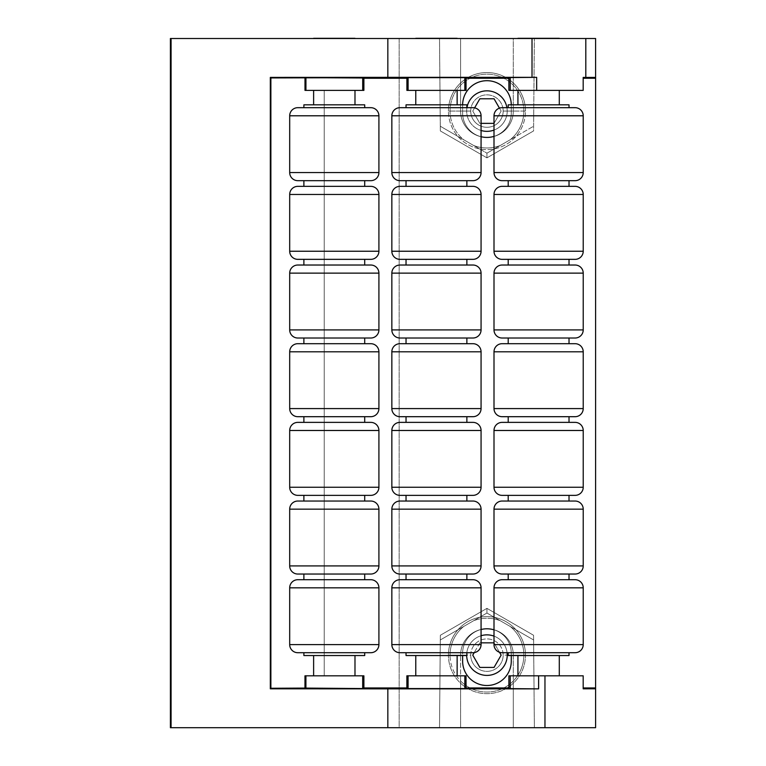 <?xml version="1.0" encoding="UTF-8"?>
<svg xmlns="http://www.w3.org/2000/svg" width="766" height="766" viewBox="0 0 766 766"><rect width="100%" height="100%" fill="white"/><g stroke="black" fill="none" stroke-linecap="round" stroke-linejoin="round"><path stroke-width="0.57" stroke-dasharray="3.83 2.87" d="M170.942 38.511L595.594 38.511L595.594 727.7L595.594 38.511L513.297 38.511L513.297 111.07A26.35 26.35 0 0 1 486.946 137.42A26.35 26.35 0 0 1 460.596 111.07A26.35 26.35 0 0 0 486.946 137.42A26.35 26.35 0 0 0 513.297 111.07A26.35 26.35 0 0 1 486.946 137.42A26.35 26.35 0 0 1 460.596 111.07L460.596 38.511L460.596 111.07A26.35 26.35 0 0 0 486.946 137.42A26.35 26.35 0 0 0 513.297 111.07L513.297 38.511L534.371 38.511L533.605 126.227L534.371 38.511L439.521 38.511L440.287 126.227L463.775 139.785A36.902 36.902 0 0 1 450.044 111.07L448.426 111.07A38.53 38.53 0 0 0 486.946 149.6A38.53 38.53 0 0 0 525.476 111.07L523.848 111.07A36.902 36.902 0 0 1 510.127 139.785L500.227 145.502A36.902 36.902 0 0 1 473.666 145.502L463.775 139.785A36.902 36.902 0 0 1 460.596 85.237A36.902 36.902 0 0 1 523.848 111.07A36.902 36.902 0 0 1 510.127 139.785L500.227 145.502A36.902 36.902 0 0 1 473.666 145.502L440.287 126.227L440.335 130.938L486.946 157.853L486.946 153.171L473.666 145.502L486.946 153.171L500.227 145.502L486.946 153.171L486.946 157.853L533.567 130.938L534.371 38.511L533.567 130.938L486.946 157.853L486.946 153.171L533.605 126.227L486.946 153.171L486.946 157.853L440.335 130.938L440.287 126.227L486.946 153.171L440.287 126.227L439.521 38.511L440.335 130.938L486.946 157.853L440.335 130.938L439.521 38.511L460.596 38.511L460.596 85.237L460.596 38.511L399.153 38.511L399.153 727.7L595.594 727.7L513.297 727.7L513.297 655.141A26.35 26.35 0 0 0 486.946 628.79A26.35 26.35 0 0 0 460.596 655.141L460.596 727.7L399.153 727.7L399.153 38.511L170.942 38.511L170.942 727.7L399.153 727.7L170.942 727.7L170.942 38.511M559.295 38.511L517.931 38.511L559.295 38.511M457.139 38.511L415.775 38.511L457.139 38.511M354.984 38.511L313.62 38.511L354.984 38.511M170.406 727.7L170.942 727.7M583.185 675.823L508.892 675.823L583.185 675.823L583.185 687.954L583.185 675.823M517.931 675.823L559.295 675.823L517.931 675.823M507.226 111.07A20.28 20.28 0 0 0 486.946 90.8A20.28 20.28 0 0 0 466.676 111.07A20.28 20.28 0 0 0 486.946 131.35A20.28 20.28 0 0 0 507.226 111.07L525.476 111.07A38.53 38.53 0 0 0 486.946 72.55A38.53 38.53 0 0 0 448.426 111.07L450.044 111.07A36.902 36.902 0 0 1 513.297 85.237A36.902 36.902 0 0 1 523.848 111.07L525.476 111.07A38.53 38.53 0 0 0 486.946 72.55A38.53 38.53 0 0 0 448.426 111.07A38.53 38.53 0 0 1 486.946 72.55A38.53 38.53 0 0 1 525.476 111.07A38.53 38.53 0 0 1 486.946 149.6A38.53 38.53 0 0 1 448.426 111.07A38.53 38.53 0 0 0 486.946 149.6A38.53 38.53 0 0 0 525.476 111.07A38.53 38.53 0 0 1 486.946 149.6A38.53 38.53 0 0 1 448.426 111.07L466.676 111.07A20.28 20.28 0 0 0 481.067 130.479A20.28 20.28 0 0 1 466.676 111.07L448.426 111.07A38.53 38.53 0 0 1 486.946 72.55A38.53 38.53 0 0 1 525.476 111.07L507.226 111.07A20.28 20.28 0 0 0 506.939 107.68A20.28 20.28 0 0 1 494.003 130.086A20.28 20.28 0 0 0 486.946 90.8A20.28 20.28 0 0 0 466.676 111.07A20.28 20.28 0 0 1 466.963 107.68A20.28 20.28 0 0 0 466.676 111.07A20.28 20.28 0 0 1 486.946 90.8A20.28 20.28 0 0 1 507.226 111.07A20.28 20.28 0 0 0 486.946 90.8A20.28 20.28 0 0 0 466.676 111.07L470.726 111.07A16.22 16.22 0 0 1 486.946 94.85A16.22 16.22 0 0 1 503.166 111.07L507.226 111.07L503.166 111.07A16.22 16.22 0 0 1 486.946 127.29A16.22 16.22 0 0 1 470.726 111.07L466.676 111.07A20.28 20.28 0 0 0 486.946 131.35A20.28 20.28 0 0 0 507.226 111.07A20.28 20.28 0 0 1 486.946 131.35A20.28 20.28 0 0 1 466.676 111.07A20.28 20.28 0 0 0 486.946 131.35A20.28 20.28 0 0 0 507.226 111.07M494.003 136.377A24.32 24.32 0 0 0 511.276 113.1A24.32 24.32 0 0 1 486.946 137.42A24.32 24.32 0 0 1 462.626 113.1L462.626 105.028A24.32 24.32 0 0 1 486.946 80.698A24.32 24.32 0 0 1 511.276 105.028L511.276 113.1A24.32 24.32 0 0 1 494.003 136.377A24.32 24.32 0 0 0 511.276 113.1L511.276 105.028A24.32 24.32 0 0 0 511.276 104.837A24.32 24.32 0 0 1 511.276 105.028L511.276 113.1L511.276 105.028A24.32 24.32 0 0 0 511.276 104.837M533.567 130.938L486.946 157.853L533.567 130.938M462.626 104.837A24.32 24.32 0 0 0 462.626 105.028A24.32 24.32 0 0 1 462.626 104.837A24.32 24.32 0 0 0 462.626 105.028L462.626 113.1A24.32 24.32 0 0 0 481.067 136.702A24.32 24.32 0 0 1 462.626 113.1A24.32 24.32 0 0 0 481.067 136.702M406.899 90.388L466.044 90.388L406.899 90.388M508.892 90.388L583.185 90.388L583.185 77.414L583.185 90.388L508.892 90.388M466.044 675.823L406.87 675.823L466.044 675.823M363.888 675.823L324.229 675.823L324.229 90.388L363.888 90.388L304.992 90.388L324.229 90.388L324.229 675.823L363.888 675.823M481.067 629.508A24.32 24.32 0 0 0 462.626 653.111A24.32 24.32 0 0 1 481.067 629.508A24.32 24.32 0 0 0 462.626 653.111L462.626 661.182A24.32 24.32 0 0 0 486.946 685.503A24.32 24.32 0 0 0 511.276 661.182L511.276 653.111A24.32 24.32 0 0 0 494.003 629.834A24.32 24.32 0 0 1 511.276 653.111A24.32 24.32 0 0 0 494.003 629.834M511.276 661.182L511.276 653.111A24.32 24.32 0 0 0 486.946 628.781A24.32 24.32 0 0 0 462.626 653.111L462.626 661.182M559.295 90.388L517.931 90.388L559.295 90.388M517.931 104.837L559.295 104.837L517.931 104.837M569.023 104.837L508.203 104.837L569.023 104.837M508.203 107.68L569.023 107.68L508.203 107.68M575.113 107.68L502.113 107.68L575.113 107.68M494.003 115.79L583.223 115.79L494.003 115.79M494.003 172.561L583.223 172.561L494.003 172.561M502.113 180.671L575.113 180.671L502.113 180.671M508.203 180.671L569.023 180.671L508.203 180.671M508.203 186.349L569.023 186.349L508.203 186.349M575.113 186.349L502.113 186.349L575.113 186.349M494.003 194.459L583.223 194.459L494.003 194.459M494.003 251.238L583.223 251.238L494.003 251.238M502.113 259.348L575.113 259.348L502.113 259.348M508.203 259.348L569.023 259.348L508.203 259.348M508.203 265.026L569.023 265.026L508.203 265.026M575.113 265.026L502.113 265.026L575.113 265.026M494.003 273.136L583.223 273.136L494.003 273.136M494.003 329.907L583.223 329.907L494.003 329.907M502.113 338.017L575.113 338.017L502.113 338.017M508.203 338.017L569.023 338.017L508.203 338.017M508.203 343.695L569.023 343.695M575.113 343.695L502.113 343.695M494.003 351.805L583.223 351.805L494.003 351.805M494.003 408.584L583.223 408.584L494.003 408.584M502.113 416.694L575.113 416.694L502.113 416.694M508.203 416.694L569.023 416.694L508.203 416.694M508.203 422.372L569.023 422.372L508.203 422.372M575.113 422.372L502.113 422.372L575.113 422.372M494.003 430.482L583.223 430.482L494.003 430.482M494.003 487.253L583.223 487.253L494.003 487.253M502.113 495.363L575.113 495.363L502.113 495.363M508.203 495.363L569.023 495.363L508.203 495.363M508.203 501.041L569.023 501.041L508.203 501.041M575.113 501.041L502.113 501.041L575.113 501.041M494.003 509.151L583.223 509.151L494.003 509.151M494.003 565.921L583.223 565.921L494.003 565.921M502.113 574.04L575.113 574.04L502.113 574.04M508.203 574.04L569.023 574.04L508.203 574.04M508.203 579.709L569.023 579.709L508.203 579.709M575.113 579.709L502.113 579.709L575.113 579.709M494.003 587.828L583.223 587.828L494.003 587.828M494.003 644.599L583.223 644.599L494.003 644.599M502.113 652.709L575.113 652.709L502.113 652.709M508.203 652.709L569.023 652.709L508.203 652.709M508.203 655.543L569.023 655.543L508.203 655.543M517.931 655.543L559.295 655.543L517.931 655.543M457.139 90.388L415.775 90.388L457.139 90.388M415.775 104.837L457.139 104.837L415.775 104.837M466.867 104.837L406.037 104.837L466.867 104.837M406.037 107.68L466.867 107.68L406.037 107.68M472.957 107.68L399.957 107.68L472.957 107.68M391.847 115.79L481.067 115.79L391.847 115.79M391.847 172.561L481.067 172.561L391.847 172.561M399.957 180.671L472.957 180.671L399.957 180.671M406.037 180.671L466.867 180.671L406.037 180.671M406.037 186.349L466.867 186.349L406.037 186.349M472.957 186.349L399.957 186.349L472.957 186.349M391.847 194.459L481.067 194.459L391.847 194.459M391.847 251.238L481.067 251.238L391.847 251.238M399.957 259.348L472.957 259.348L399.957 259.348M406.037 259.348L466.867 259.348L406.037 259.348M406.037 265.026L466.867 265.026L406.037 265.026M472.957 265.026L399.957 265.026L472.957 265.026M391.847 273.136L481.067 273.136L391.847 273.136M391.847 329.907L481.067 329.907L391.847 329.907M399.957 338.017L472.957 338.017L399.957 338.017M406.037 338.017L466.867 338.017L406.037 338.017M406.037 343.695L466.867 343.695M472.957 343.695L399.957 343.695M391.847 351.805L481.067 351.805L391.847 351.805M391.847 408.584L481.067 408.584L391.847 408.584M399.957 416.694L472.957 416.694L399.957 416.694M406.037 416.694L466.867 416.694L406.037 416.694M406.037 422.372L466.867 422.372L406.037 422.372M472.957 422.372L399.957 422.372L472.957 422.372M391.847 430.482L481.067 430.482L391.847 430.482M391.847 487.253L481.067 487.253L391.847 487.253M399.957 495.363L472.957 495.363L399.957 495.363M406.037 495.363L466.867 495.363L406.037 495.363M406.037 501.041L466.867 501.041L406.037 501.041M472.957 501.041L399.957 501.041L472.957 501.041M391.847 509.151L481.067 509.151L391.847 509.151M391.847 565.921L481.067 565.921L391.847 565.921M399.957 574.04L472.957 574.04L399.957 574.04M406.037 574.04L466.867 574.04L406.037 574.04M406.037 579.709L466.867 579.709L406.037 579.709M472.957 579.709L399.957 579.709L472.957 579.709M391.847 587.828L481.067 587.828L391.847 587.828M391.847 644.599L481.067 644.599L391.847 644.599M399.957 652.709L472.957 652.709L399.957 652.709M406.037 652.709L466.867 652.709L406.037 652.709M406.037 655.543L466.867 655.543L406.037 655.543M415.775 655.543L457.139 655.543L415.775 655.543M415.775 675.823L457.139 675.823L415.775 675.823M304.964 675.823L324.229 675.823L304.964 675.823M354.984 90.388L313.62 90.388L354.984 90.388M313.62 104.837L354.984 104.837L313.62 104.837M364.712 104.837L303.882 104.837L364.712 104.837M303.882 107.68L364.712 107.68L303.882 107.68M370.801 107.68L297.802 107.68L370.801 107.68M289.692 115.79L378.911 115.79L289.692 115.79M289.692 172.561L378.911 172.561L289.692 172.561M297.802 180.671L370.801 180.671L297.802 180.671M303.882 180.671L364.712 180.671L303.882 180.671M303.882 186.349L364.712 186.349L303.882 186.349M370.801 186.349L297.802 186.349L370.801 186.349M289.692 194.459L378.911 194.459L289.692 194.459M289.692 251.238L378.911 251.238L289.692 251.238M297.802 259.348L370.801 259.348L297.802 259.348M303.882 259.348L364.712 259.348L303.882 259.348M303.882 265.026L364.712 265.026L303.882 265.026M370.801 265.026L297.802 265.026L370.801 265.026M289.692 273.136L378.911 273.136L289.692 273.136M289.692 329.907L378.911 329.907L289.692 329.907M297.802 338.017L370.801 338.017L297.802 338.017M303.882 338.017L364.712 338.017L303.882 338.017M303.882 343.695L364.712 343.695M370.801 343.695L297.802 343.695M289.692 351.805L378.911 351.805L289.692 351.805M289.692 408.584L378.911 408.584L289.692 408.584M297.802 416.694L370.801 416.694L297.802 416.694M303.882 416.694L364.712 416.694L303.882 416.694M303.882 422.372L364.712 422.372L303.882 422.372M370.801 422.372L297.802 422.372L370.801 422.372M289.692 430.482L378.911 430.482L289.692 430.482M289.692 487.253L378.911 487.253L289.692 487.253M297.802 495.363L370.801 495.363L297.802 495.363M303.882 495.363L364.712 495.363L303.882 495.363M303.882 501.041L364.712 501.041L303.882 501.041M370.801 501.041L297.802 501.041L370.801 501.041M289.692 509.151L378.911 509.151L289.692 509.151M289.692 565.921L378.911 565.921L289.692 565.921M297.802 574.04L370.801 574.04L297.802 574.04M303.882 574.04L364.712 574.04L303.882 574.04M303.882 579.709L364.712 579.709L303.882 579.709M370.801 579.709L297.802 579.709L370.801 579.709M289.692 587.828L378.911 587.828L289.692 587.828M289.692 644.599L378.911 644.599L289.692 644.599M297.802 652.709L370.801 652.709L297.802 652.709M303.882 652.709L364.712 652.709L303.882 652.709M303.882 655.543L364.712 655.543L303.882 655.543M313.62 655.543L354.984 655.543L313.62 655.543M313.62 675.823L354.984 675.823L313.62 675.823M583.185 688.826L583.185 687.954L583.185 688.826M486.946 613.039L533.605 639.974L534.371 727.7L439.521 727.7L440.287 639.974L486.946 613.039L486.946 608.357L533.567 635.273L533.605 639.974L486.946 613.039L440.287 639.974L463.775 626.416A36.902 36.902 0 0 0 450.044 655.141L448.426 655.141A38.53 38.53 0 0 0 486.946 693.661A38.53 38.53 0 0 0 525.476 655.141L523.848 655.141A36.902 36.902 0 0 0 510.127 626.416L533.605 639.974L534.371 727.7L533.567 635.273L486.946 608.357L533.567 635.273L534.371 727.7L513.297 727.7L513.297 680.974A36.902 36.902 0 0 0 523.848 655.141A36.902 36.902 0 0 1 460.596 680.974A36.902 36.902 0 0 1 450.044 655.141A36.902 36.902 0 0 0 460.596 680.974L460.596 727.7L439.521 727.7L440.335 635.273L439.521 727.7L440.335 635.273L486.946 608.357L486.946 613.039L486.946 608.357L440.335 635.273L486.946 608.357L440.335 635.273L440.287 639.974L486.946 613.039L510.127 626.416A36.902 36.902 0 0 1 523.848 655.141L525.476 655.141A38.53 38.53 0 0 0 486.946 616.611A38.53 38.53 0 0 0 448.426 655.141L450.044 655.141A36.902 36.902 0 0 1 463.775 626.416L473.666 620.709A36.902 36.902 0 0 1 500.227 620.709A36.902 36.902 0 0 0 473.666 620.709L486.946 613.039L533.605 639.974L533.567 635.273L486.946 608.357L486.946 613.039M460.596 680.974L460.596 655.141A26.35 26.35 0 0 1 486.946 628.79A26.35 26.35 0 0 1 513.297 655.141L513.297 680.974A36.902 36.902 0 0 1 460.596 680.974M507.226 655.141A20.28 20.28 0 0 0 486.946 634.861A20.28 20.28 0 0 0 466.676 655.141A20.28 20.28 0 0 0 486.946 675.411A20.28 20.28 0 0 0 507.226 655.141A20.28 20.28 0 0 0 486.946 634.861A20.28 20.28 0 0 0 466.676 655.141A20.28 20.28 0 0 1 486.946 634.861A20.28 20.28 0 0 1 507.226 655.141A20.28 20.28 0 0 0 486.946 634.861A20.28 20.28 0 0 0 466.676 655.141L470.726 655.141A16.22 16.22 0 0 1 486.946 638.911A16.22 16.22 0 0 1 503.166 655.141L507.226 655.141L503.166 655.141A16.22 16.22 0 0 1 486.946 671.361A16.22 16.22 0 0 1 470.726 655.141L466.676 655.141A20.28 20.28 0 0 0 486.946 675.411A20.28 20.28 0 0 0 507.226 655.141A20.28 20.28 0 0 1 486.946 675.411A20.28 20.28 0 0 1 466.676 655.141A20.28 20.28 0 0 0 486.946 675.411A20.28 20.28 0 0 0 507.226 655.141M513.297 655.141L513.297 727.7L513.297 655.141A26.35 26.35 0 0 0 486.946 628.79A26.35 26.35 0 0 0 460.596 655.141A26.35 26.35 0 0 1 486.946 628.79A26.35 26.35 0 0 1 513.297 655.141M470.726 655.141A16.22 16.22 0 0 1 486.946 638.911A16.22 16.22 0 0 1 503.166 655.141A16.22 16.22 0 0 1 486.946 671.361A16.22 16.22 0 0 1 470.726 655.141M525.476 655.141A38.53 38.53 0 0 0 486.946 616.611A38.53 38.53 0 0 0 448.426 655.141A38.53 38.53 0 0 1 486.946 616.611A38.53 38.53 0 0 1 525.476 655.141A38.53 38.53 0 0 1 486.946 693.661A38.53 38.53 0 0 1 448.426 655.141A38.53 38.53 0 0 0 486.946 693.661A38.53 38.53 0 0 0 525.476 655.141A38.53 38.53 0 0 1 486.946 693.661A38.53 38.53 0 0 1 448.426 655.141L466.676 655.141A20.28 20.28 0 0 0 466.676 655.543A20.28 20.28 0 0 1 466.676 655.141L448.426 655.141A38.53 38.53 0 0 1 486.946 616.611A38.53 38.53 0 0 1 525.476 655.141L508.203 655.141L525.476 655.141M507.082 652.709A20.28 20.28 0 0 0 494.003 636.125A20.28 20.28 0 0 1 507.082 652.709M481.067 635.732A20.28 20.28 0 0 0 466.676 655.141A20.28 20.28 0 0 1 481.067 635.732M479.851 642.846L472.756 655.141L479.851 667.425L494.051 667.425L501.146 655.141L494.051 642.846L479.851 642.846L481.067 642.846L479.851 642.846L472.756 655.141L479.851 667.425L494.051 667.425L501.146 655.141L494.051 642.846L499.489 652.268L494.051 642.846L479.851 642.846M462.626 105.028L462.626 113.1L462.626 105.028M474.614 107.853L472.756 111.07L479.851 123.364L494.051 123.364L501.146 111.07L494.051 98.776L479.851 98.776L474.614 107.853M494.003 123.364L501.146 111.07L494.003 123.364M479.851 123.364L472.756 111.07L479.851 123.364L494.051 123.364L501.146 111.07L494.051 98.776L479.851 98.776L472.756 111.07L479.851 123.364M470.726 111.07A16.22 16.22 0 0 1 486.946 94.85A16.22 16.22 0 0 1 503.166 111.07A16.22 16.22 0 0 1 486.946 127.29A16.22 16.22 0 0 1 470.726 111.07M559.295 38.3L517.931 38.3L559.295 38.3M457.139 38.3L415.775 38.3L457.139 38.3M354.984 38.3L313.62 38.3L354.984 38.3"/><path stroke-width="1.15" d="M170.942 727.7L544.961 727.7L387.835 727.7L387.835 688.864L538.613 688.864L538.613 675.823L583.185 675.823L583.185 688.826L595.594 688.797L595.594 687.954L583.185 687.954L595.594 687.954L595.594 78.256L583.185 78.256L595.594 78.256L595.594 727.7L544.961 727.7L544.961 675.823L510.233 675.823L510.233 688.624L538.613 688.864L510.233 688.624L508.892 687.954L466.044 687.954L508.892 687.954L508.892 675.823L508.892 687.954L510.233 688.624L510.233 675.823L508.892 675.823L538.613 675.823L538.613 688.864L270.321 688.816L270.321 77.395L270.877 77.941L305.94 77.663L305.94 90.388L363.888 90.388L363.888 78.256L362.691 77.663L362.691 90.388L304.992 90.388L304.992 78.132L304.992 90.388L305.94 90.388L305.94 77.663L406.899 78.256L406.899 90.388L464.847 90.388L408.096 90.388L408.096 77.663L406.899 78.256L408.096 77.663L464.847 77.663L464.847 90.388L466.044 90.388L466.044 78.256L464.847 77.663L466.044 78.256L508.892 78.256L508.892 90.388L536.66 90.388L510.233 90.388L510.233 77.586L536.66 77.347L270.321 77.395L270.877 77.941L362.691 77.663L362.691 90.388L363.888 90.388L363.888 78.256L406.899 78.256L406.899 90.388L408.096 90.388L408.096 77.663L464.847 77.663L464.847 90.388L466.044 90.388L466.044 78.256L508.892 78.256L510.233 77.586L536.66 77.347L536.66 90.388L583.185 90.388L583.185 77.414L595.594 77.423L595.594 78.256L595.594 38.511L595.594 77.423L585.808 77.423L585.808 38.511L585.808 77.423L583.185 77.414L583.185 90.388L536.66 90.388L536.66 77.347L532.016 77.347L532.016 38.511L387.835 38.511L387.835 77.347L270.321 77.395L270.321 688.816L387.835 688.864L387.835 727.7L171.077 727.7L171.077 38.511L387.835 38.511L387.835 77.347L532.016 77.347L532.016 38.511L595.594 38.511L170.406 38.511L171.077 38.511L171.077 727.7L170.406 727.7L170.406 38.511M595.594 688.797L595.594 727.7L544.961 727.7L544.961 675.823L583.185 675.823L583.185 688.826L595.594 688.797M481.067 136.702A24.32 24.32 0 0 0 494.003 136.377A24.32 24.32 0 0 1 481.067 136.702A24.32 24.32 0 0 0 494.003 136.377M466.044 687.954L466.044 675.823L406.87 675.823L406.87 687.954L363.888 687.954L363.888 675.823L304.964 675.823L363.888 675.823L363.888 687.954L406.87 687.954L406.87 675.823L408.077 675.823L408.077 688.557L406.87 687.954L408.077 688.557L464.838 688.557L466.044 687.954L464.838 688.557L408.077 688.557L408.077 675.823L464.838 675.823L464.838 688.557L464.838 675.823L466.044 675.823L466.044 687.954M494.003 629.834A24.32 24.32 0 0 0 481.067 629.508A24.32 24.32 0 0 1 494.003 629.834A24.32 24.32 0 0 0 481.067 629.508M462.626 661.182L462.626 655.543L462.626 661.182A24.32 24.32 0 0 0 486.946 685.503A24.32 24.32 0 0 0 511.276 661.182L511.276 655.543L511.276 661.182A24.32 24.32 0 0 1 486.946 685.503A24.32 24.32 0 0 1 462.626 661.182A24.32 24.32 0 0 0 486.946 685.503A24.32 24.32 0 0 0 511.276 661.182M511.276 104.837A24.32 24.32 0 0 0 486.946 80.698A24.32 24.32 0 0 0 462.626 104.837A24.32 24.32 0 0 1 486.946 80.698A24.32 24.32 0 0 1 511.276 104.837A24.32 24.32 0 0 0 486.946 80.698A24.32 24.32 0 0 0 462.626 104.837M510.233 90.388L508.892 90.388L508.892 78.256L510.233 77.586L510.233 90.388M559.295 104.837L559.295 90.388L559.295 104.837M517.931 90.388L517.931 104.837L517.931 90.388M508.203 104.837L569.023 104.837L569.023 107.68L569.023 104.837L508.203 104.837L508.203 107.68L508.203 104.837M502.113 107.68L575.113 107.68A8.11 8.11 0 0 1 583.223 115.79A8.11 8.11 0 0 0 575.113 107.68L502.113 107.68A8.11 8.11 0 0 0 494.003 115.79A8.11 8.11 0 0 1 502.113 107.68M583.223 115.79L494.003 115.79L583.223 115.79L583.223 172.561L494.003 172.561L494.003 115.79L494.003 172.561A8.11 8.11 -90 0 0 502.113 180.671A8.11 8.11 90 0 1 494.003 172.561L583.223 172.561L583.223 115.79M575.113 180.671A8.11 8.11 -90 0 0 583.223 172.561A8.11 8.11 90 0 1 575.113 180.671L502.113 180.671L575.113 180.671M569.023 186.349L569.023 180.671L569.023 186.349M508.203 180.671L508.203 186.349L508.203 180.671M502.113 186.349L575.113 186.349A8.11 8.11 0 0 1 583.223 194.459A8.11 8.11 0 0 0 575.113 186.349L502.113 186.349A8.11 8.11 0 0 0 494.003 194.459A8.11 8.11 0 0 1 502.113 186.349M583.223 194.459L494.003 194.459L583.223 194.459L583.223 251.238L494.003 251.238L494.003 194.459L494.003 251.238A8.11 8.11 -90 0 0 502.113 259.348A8.11 8.11 90 0 1 494.003 251.238L583.223 251.238L583.223 194.459M575.113 259.348A8.11 8.11 -90 0 0 583.223 251.238A8.11 8.11 90 0 1 575.113 259.348L502.113 259.348L575.113 259.348M569.023 265.026L569.023 259.348L569.023 265.026M508.203 259.348L508.203 265.026L508.203 259.348M502.113 265.026L575.113 265.026A8.11 8.11 0 0 1 583.223 273.136A8.11 8.11 0 0 0 575.113 265.026L502.113 265.026A8.11 8.11 0 0 0 494.003 273.136A8.11 8.11 0 0 1 502.113 265.026M583.223 273.136L494.003 273.136L583.223 273.136L583.223 329.907L494.003 329.907L494.003 273.136L494.003 329.907A8.11 8.11 -90 0 0 502.113 338.017A8.11 8.11 90 0 1 494.003 329.907L583.223 329.907L583.223 273.136M575.113 338.017A8.11 8.11 -90 0 0 583.223 329.907A8.11 8.11 90 0 1 575.113 338.017L502.113 338.017L575.113 338.017M569.023 343.695L569.023 338.017L569.023 343.695L575.113 343.695A8.11 8.11 0 0 1 583.223 351.805A8.11 8.11 0 0 0 575.113 343.695L502.113 343.695A8.11 8.11 0 0 0 494.003 351.805A8.11 8.11 0 0 1 502.113 343.695L575.113 343.695M508.203 338.017L508.203 343.695L508.203 338.017M508.203 343.695L502.113 343.695M583.223 351.805L494.003 351.805L583.223 351.805L583.223 408.584L494.003 408.584L494.003 351.805L494.003 408.584A8.11 8.11 -90 0 0 502.113 416.694A8.11 8.11 90 0 1 494.003 408.584L583.223 408.584L583.223 351.805M575.113 416.694A8.11 8.11 -90 0 0 583.223 408.584A8.11 8.11 90 0 1 575.113 416.694L502.113 416.694L575.113 416.694M569.023 422.372L569.023 416.694L569.023 422.372M508.203 416.694L508.203 422.372L508.203 416.694M502.113 422.372L575.113 422.372A8.11 8.11 0 0 1 583.223 430.482A8.11 8.11 0 0 0 575.113 422.372L502.113 422.372A8.11 8.11 0 0 0 494.003 430.482A8.11 8.11 0 0 1 502.113 422.372M583.223 430.482L494.003 430.482L583.223 430.482L583.223 487.253L494.003 487.253L494.003 430.482L494.003 487.253A8.11 8.11 -90 0 0 502.113 495.363A8.11 8.11 90 0 1 494.003 487.253L583.223 487.253L583.223 430.482M575.113 495.363A8.11 8.11 -90 0 0 583.223 487.253A8.11 8.11 90 0 1 575.113 495.363L502.113 495.363L575.113 495.363M569.023 501.041L569.023 495.363L569.023 501.041M508.203 495.363L508.203 501.041L508.203 495.363M502.113 501.041L575.113 501.041A8.11 8.11 0 0 1 583.223 509.151A8.11 8.11 0 0 0 575.113 501.041L502.113 501.041A8.11 8.11 0 0 0 494.003 509.151A8.11 8.11 0 0 1 502.113 501.041M583.223 509.151L494.003 509.151L583.223 509.151L583.223 565.921L494.003 565.921L494.003 509.151L494.003 565.921A8.11 8.11 -90 0 0 502.113 574.04A8.11 8.11 90 0 1 494.003 565.921L583.223 565.921L583.223 509.151M575.113 574.04A8.11 8.11 -90 0 0 583.223 565.921A8.11 8.11 90 0 1 575.113 574.04L502.113 574.04L575.113 574.04M569.023 579.709L569.023 574.04L569.023 579.709M508.203 574.04L508.203 579.709L508.203 574.04M502.113 579.709L575.113 579.709A8.11 8.11 0 0 1 583.223 587.828A8.11 8.11 0 0 0 575.113 579.709L502.113 579.709A8.11 8.11 0 0 0 494.003 587.828A8.11 8.11 0 0 1 502.113 579.709M583.223 587.828L494.003 587.828L583.223 587.828L583.223 644.599L494.003 644.599L494.003 587.828L494.003 644.599A8.11 8.11 -90 0 0 502.113 652.709A8.11 8.11 90 0 1 494.003 644.599L583.223 644.599L583.223 587.828M575.113 652.709A8.11 8.11 -90 0 0 583.223 644.599A8.11 8.11 90 0 1 575.113 652.709L502.113 652.709L575.113 652.709M569.023 655.543L569.023 652.709L569.023 655.543L508.203 655.543L508.203 652.709L508.203 655.543L569.023 655.543M517.931 655.543L517.931 675.823L517.931 655.543M559.295 675.823L559.295 655.543L559.295 675.823M457.139 104.837L457.139 90.388L457.139 104.837M415.775 90.388L415.775 104.837L415.775 90.388M406.037 104.837L466.867 104.837L466.867 107.68L466.867 104.837L406.037 104.837L406.037 107.68L406.037 104.837M399.957 107.68L472.957 107.68A8.11 8.11 0 0 1 481.067 115.79A8.11 8.11 0 0 0 472.957 107.68L399.957 107.68A8.11 8.11 0 0 0 391.847 115.79A8.11 8.11 0 0 1 399.957 107.68M481.067 115.79L391.847 115.79L481.067 115.79L481.067 172.561L391.847 172.561L391.847 115.79L391.847 172.561A8.11 8.11 -90 0 0 399.957 180.671A8.11 8.11 90 0 1 391.847 172.561L481.067 172.561L481.067 115.79M472.957 180.671A8.11 8.11 -90 0 0 481.067 172.561A8.11 8.11 90 0 1 472.957 180.671L399.957 180.671L472.957 180.671M466.867 186.349L466.867 180.671L466.867 186.349M406.037 180.671L406.037 186.349L406.037 180.671M399.957 186.349L472.957 186.349A8.11 8.11 0 0 1 481.067 194.459A8.11 8.11 0 0 0 472.957 186.349L399.957 186.349A8.11 8.11 0 0 0 391.847 194.459A8.11 8.11 0 0 1 399.957 186.349M481.067 194.459L391.847 194.459L481.067 194.459L481.067 251.238L391.847 251.238L391.847 194.459L391.847 251.238A8.11 8.11 -90 0 0 399.957 259.348A8.11 8.11 90 0 1 391.847 251.238L481.067 251.238L481.067 194.459M472.957 259.348A8.11 8.11 -90 0 0 481.067 251.238A8.11 8.11 90 0 1 472.957 259.348L399.957 259.348L472.957 259.348M466.867 265.026L466.867 259.348L466.867 265.026M406.037 259.348L406.037 265.026L406.037 259.348M399.957 265.026L472.957 265.026A8.11 8.11 0 0 1 481.067 273.136A8.11 8.11 0 0 0 472.957 265.026L399.957 265.026A8.11 8.11 0 0 0 391.847 273.136A8.11 8.11 0 0 1 399.957 265.026M481.067 273.136L391.847 273.136L481.067 273.136L481.067 329.907L391.847 329.907L391.847 273.136L391.847 329.907A8.11 8.11 -90 0 0 399.957 338.017A8.11 8.11 90 0 1 391.847 329.907L481.067 329.907L481.067 273.136M472.957 338.017A8.11 8.11 -90 0 0 481.067 329.907A8.11 8.11 90 0 1 472.957 338.017L399.957 338.017L472.957 338.017M466.867 343.695L466.867 338.017L466.867 343.695L472.957 343.695A8.11 8.11 0 0 1 481.067 351.805A8.11 8.11 0 0 0 472.957 343.695L399.957 343.695A8.11 8.11 0 0 0 391.847 351.805A8.11 8.11 0 0 1 399.957 343.695L472.957 343.695M406.037 338.017L406.037 343.695L406.037 338.017M406.037 343.695L399.957 343.695M481.067 351.805L391.847 351.805L481.067 351.805L481.067 408.584L391.847 408.584L391.847 351.805L391.847 408.584A8.11 8.11 -90 0 0 399.957 416.694A8.11 8.11 90 0 1 391.847 408.584L481.067 408.584L481.067 351.805M472.957 416.694A8.11 8.11 -90 0 0 481.067 408.584A8.11 8.11 90 0 1 472.957 416.694L399.957 416.694L472.957 416.694M466.867 422.372L466.867 416.694L466.867 422.372M406.037 416.694L406.037 422.372L406.037 416.694M399.957 422.372L472.957 422.372A8.11 8.11 0 0 1 481.067 430.482A8.11 8.11 0 0 0 472.957 422.372L399.957 422.372A8.11 8.11 0 0 0 391.847 430.482A8.11 8.11 0 0 1 399.957 422.372M481.067 430.482L391.847 430.482L481.067 430.482L481.067 487.253L391.847 487.253L391.847 430.482L391.847 487.253A8.11 8.11 -90 0 0 399.957 495.363A8.11 8.11 90 0 1 391.847 487.253L481.067 487.253L481.067 430.482M472.957 495.363A8.11 8.11 -90 0 0 481.067 487.253A8.11 8.11 90 0 1 472.957 495.363L399.957 495.363L472.957 495.363M466.867 501.041L466.867 495.363L466.867 501.041M406.037 495.363L406.037 501.041L406.037 495.363M399.957 501.041L472.957 501.041A8.11 8.11 0 0 1 481.067 509.151A8.11 8.11 0 0 0 472.957 501.041L399.957 501.041A8.11 8.11 0 0 0 391.847 509.151A8.11 8.11 0 0 1 399.957 501.041M481.067 509.151L391.847 509.151L481.067 509.151L481.067 565.921L391.847 565.921L391.847 509.151L391.847 565.921A8.11 8.11 -90 0 0 399.957 574.04A8.11 8.11 90 0 1 391.847 565.921L481.067 565.921L481.067 509.151M472.957 574.04A8.11 8.11 -90 0 0 481.067 565.921A8.11 8.11 90 0 1 472.957 574.04L399.957 574.04L472.957 574.04M466.867 579.709L466.867 574.04L466.867 579.709M406.037 574.04L406.037 579.709L406.037 574.04M399.957 579.709L472.957 579.709A8.11 8.11 0 0 1 481.067 587.828A8.11 8.11 0 0 0 472.957 579.709L399.957 579.709A8.11 8.11 0 0 0 391.847 587.828A8.11 8.11 0 0 1 399.957 579.709M481.067 587.828L391.847 587.828L481.067 587.828L481.067 644.599L391.847 644.599L391.847 587.828L391.847 644.599A8.11 8.11 -90 0 0 399.957 652.709A8.11 8.11 90 0 1 391.847 644.599L481.067 644.599L481.067 587.828M472.957 652.709A8.11 8.11 -90 0 0 481.067 644.599A8.11 8.11 90 0 1 472.957 652.709L399.957 652.709L472.957 652.709M466.867 655.543L466.867 652.709L466.867 655.543L406.037 655.543L406.037 652.709L406.037 655.543L466.867 655.543M415.775 655.543L415.775 675.823L415.775 655.543M457.139 675.823L457.139 655.543L457.139 675.823M270.321 688.816L270.877 688.27L304.964 688.079L362.682 688.557L363.888 687.954L362.682 688.557L362.682 675.823L362.682 688.557L305.921 688.557L305.921 675.823L305.921 688.557L304.964 688.079L304.964 675.823L304.964 688.079L270.877 688.27L270.321 688.816M270.877 77.941L270.877 688.27L270.877 77.941M354.984 104.837L354.984 90.388L354.984 104.837M313.62 90.388L313.62 104.837L313.62 90.388M303.882 104.837L364.712 104.837L364.712 107.68L364.712 104.837L303.882 104.837L303.882 107.68L303.882 104.837M297.802 107.68L370.801 107.68A8.11 8.11 0 0 1 378.911 115.79A8.11 8.11 0 0 0 370.801 107.68L297.802 107.68A8.11 8.11 0 0 0 289.692 115.79A8.11 8.11 0 0 1 297.802 107.68M378.911 115.79L289.692 115.79L378.911 115.79L378.911 172.561L289.692 172.561L289.692 115.79L289.692 172.561A8.11 8.11 -90 0 0 297.802 180.671A8.11 8.11 90 0 1 289.692 172.561L378.911 172.561L378.911 115.79M370.801 180.671A8.11 8.11 -90 0 0 378.911 172.561A8.11 8.11 90 0 1 370.801 180.671L297.802 180.671L370.801 180.671M364.712 186.349L364.712 180.671L364.712 186.349M303.882 180.671L303.882 186.349L303.882 180.671M297.802 186.349L370.801 186.349A8.11 8.11 0 0 1 378.911 194.459A8.11 8.11 0 0 0 370.801 186.349L297.802 186.349A8.11 8.11 0 0 0 289.692 194.459A8.11 8.11 0 0 1 297.802 186.349M378.911 194.459L289.692 194.459L378.911 194.459L378.911 251.238L289.692 251.238L289.692 194.459L289.692 251.238A8.11 8.11 -90 0 0 297.802 259.348A8.11 8.11 90 0 1 289.692 251.238L378.911 251.238L378.911 194.459M370.801 259.348A8.11 8.11 -90 0 0 378.911 251.238A8.11 8.11 90 0 1 370.801 259.348L297.802 259.348L370.801 259.348M364.712 265.026L364.712 259.348L364.712 265.026M303.882 259.348L303.882 265.026L303.882 259.348M297.802 265.026L370.801 265.026A8.11 8.11 0 0 1 378.911 273.136A8.11 8.11 0 0 0 370.801 265.026L297.802 265.026A8.11 8.11 0 0 0 289.692 273.136A8.11 8.11 0 0 1 297.802 265.026M378.911 273.136L289.692 273.136L378.911 273.136L378.911 329.907L289.692 329.907L289.692 273.136L289.692 329.907A8.11 8.11 -90 0 0 297.802 338.017A8.11 8.11 90 0 1 289.692 329.907L378.911 329.907L378.911 273.136M370.801 338.017A8.11 8.11 -90 0 0 378.911 329.907A8.11 8.11 90 0 1 370.801 338.017L297.802 338.017L370.801 338.017M364.712 343.695L364.712 338.017L364.712 343.695L370.801 343.695A8.11 8.11 0 0 1 378.911 351.805A8.11 8.11 0 0 0 370.801 343.695L297.802 343.695A8.11 8.11 0 0 0 289.692 351.805A8.11 8.11 0 0 1 297.802 343.695L370.801 343.695M303.882 338.017L303.882 343.695L303.882 338.017M303.882 343.695L297.802 343.695M378.911 351.805L289.692 351.805L378.911 351.805L378.911 408.584L289.692 408.584L289.692 351.805L289.692 408.584A8.11 8.11 -90 0 0 297.802 416.694A8.11 8.11 90 0 1 289.692 408.584L378.911 408.584L378.911 351.805M370.801 416.694A8.11 8.11 -90 0 0 378.911 408.584A8.11 8.11 90 0 1 370.801 416.694L297.802 416.694L370.801 416.694M364.712 422.372L364.712 416.694L364.712 422.372M303.882 416.694L303.882 422.372L303.882 416.694M297.802 422.372L370.801 422.372A8.11 8.11 0 0 1 378.911 430.482A8.11 8.11 0 0 0 370.801 422.372L297.802 422.372A8.11 8.11 0 0 0 289.692 430.482A8.11 8.11 0 0 1 297.802 422.372M378.911 430.482L289.692 430.482L378.911 430.482L378.911 487.253L289.692 487.253L289.692 430.482L289.692 487.253A8.11 8.11 -90 0 0 297.802 495.363A8.11 8.11 90 0 1 289.692 487.253L378.911 487.253L378.911 430.482M370.801 495.363A8.11 8.11 -90 0 0 378.911 487.253A8.11 8.11 90 0 1 370.801 495.363L297.802 495.363L370.801 495.363M364.712 501.041L364.712 495.363L364.712 501.041M303.882 495.363L303.882 501.041L303.882 495.363M297.802 501.041L370.801 501.041A8.11 8.11 0 0 1 378.911 509.151A8.11 8.11 0 0 0 370.801 501.041L297.802 501.041A8.11 8.11 0 0 0 289.692 509.151A8.11 8.11 0 0 1 297.802 501.041M378.911 509.151L289.692 509.151L378.911 509.151L378.911 565.921L289.692 565.921L289.692 509.151L289.692 565.921A8.11 8.11 -90 0 0 297.802 574.04A8.11 8.11 90 0 1 289.692 565.921L378.911 565.921L378.911 509.151M370.801 574.04A8.11 8.11 -90 0 0 378.911 565.921A8.11 8.11 90 0 1 370.801 574.04L297.802 574.04L370.801 574.04M364.712 579.709L364.712 574.04L364.712 579.709M303.882 574.04L303.882 579.709L303.882 574.04M297.802 579.709L370.801 579.709A8.11 8.11 0 0 1 378.911 587.828A8.11 8.11 0 0 0 370.801 579.709L297.802 579.709A8.11 8.11 0 0 0 289.692 587.828A8.11 8.11 0 0 1 297.802 579.709M378.911 587.828L289.692 587.828L378.911 587.828L378.911 644.599L289.692 644.599L289.692 587.828L289.692 644.599A8.11 8.11 -90 0 0 297.802 652.709A8.11 8.11 90 0 1 289.692 644.599L378.911 644.599L378.911 587.828M370.801 652.709A8.11 8.11 -90 0 0 378.911 644.599A8.11 8.11 90 0 1 370.801 652.709L297.802 652.709L370.801 652.709M364.712 655.543L364.712 652.709L364.712 655.543L303.882 655.543L303.882 652.709L303.882 655.543L364.712 655.543M313.62 655.543L313.62 675.823L313.62 655.543M354.984 675.823L354.984 655.543L354.984 675.823M507.226 655.141L508.203 655.141L507.226 655.141A20.28 20.28 0 0 0 507.082 652.709A20.28 20.28 0 0 1 487.157 675.411A20.28 20.28 0 0 1 466.676 655.543A20.28 20.28 0 0 0 487.157 675.411A20.28 20.28 0 0 0 507.226 655.141M494.003 636.125A20.28 20.28 0 0 0 481.067 635.732A20.28 20.28 0 0 1 494.003 636.125M474.211 652.613L472.756 655.141L479.851 667.425L494.051 667.425L501.146 655.141L499.489 652.268L501.146 655.141L494.051 667.425L479.851 667.425L472.756 655.141L474.211 652.613M494.003 642.846L481.067 642.846L494.003 642.846M481.067 130.479A20.28 20.28 0 0 0 494.003 130.086A20.28 20.28 0 0 1 481.067 130.479M506.939 107.68A20.28 20.28 0 0 0 466.963 107.68A20.28 20.28 0 0 1 506.939 107.68M479.851 98.776L474.614 107.853L479.851 98.776L494.051 98.776L479.851 98.776M481.067 123.364L494.003 123.364L481.067 123.364M499.442 108.13L494.051 98.776L499.442 108.13M517.931 38.3L559.295 38.3L517.931 38.3M415.775 38.3L457.139 38.3L415.775 38.3M313.62 38.3L354.984 38.3L313.62 38.3"/></g></svg>
